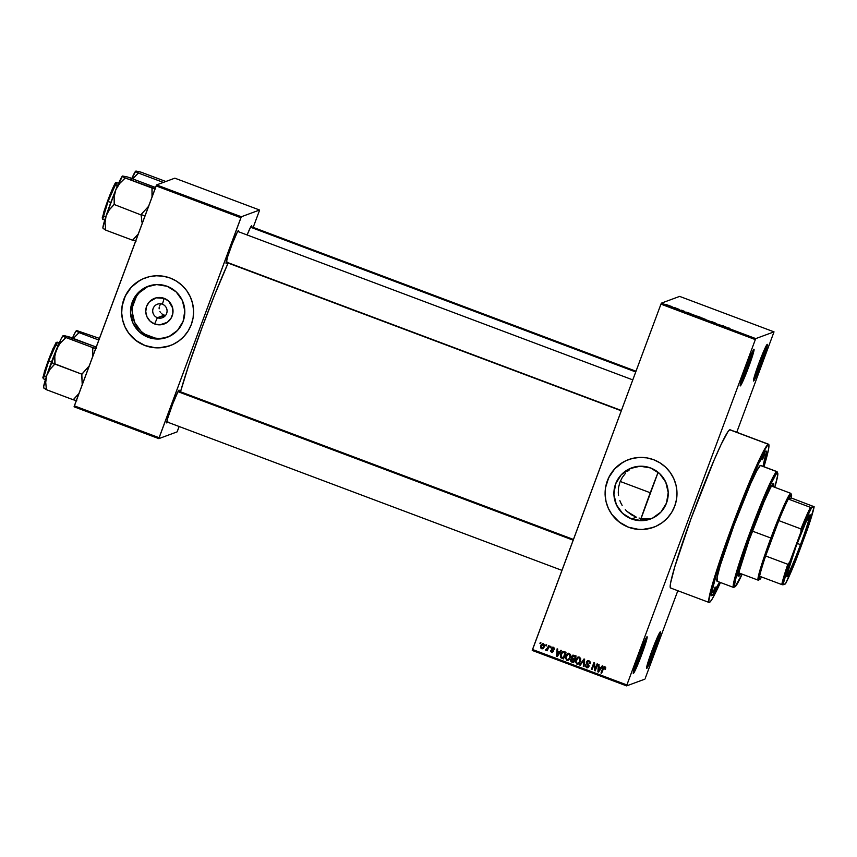 <?xml version="1.0" encoding="UTF-8"?>
<svg xmlns="http://www.w3.org/2000/svg" width="857" height="857" viewBox="0 0 857 857"><rect width="100%" height="100%" fill="white"/><g stroke="black" fill="none" stroke-linecap="round" stroke-linejoin="round"><path stroke-width="1.29" d="M633.623 670.945A18.554 1.168 110.6 0 0 640.34 655.112A18.554 1.168 110.6 0 0 645.707 638.776A18.554 1.168 -69.4 0 1 640.34 655.112A18.554 1.168 -69.4 0 1 633.623 670.945M633.398 673.398L641.732 654.512L646.114 641.711L647.035 636.74A19.582 1.232 -69.4 0 1 641.732 654.512A19.582 1.232 -69.4 0 1 633.398 673.398A19.582 1.232 -69.4 0 1 633.269 673.334A19.582 1.232 -69.4 0 1 639.065 654.641A19.582 1.232 -69.4 0 1 647.014 636.751L638.69 655.626L633.398 673.398M740.534 383.465A18.554 1.168 110.6 0 0 747.25 367.642A18.554 1.168 110.6 0 0 752.617 351.306A18.554 1.168 -69.4 0 1 747.25 367.642A18.554 1.168 -69.4 0 1 740.534 383.465M740.309 385.918L748.643 367.032L753.024 354.241L753.946 349.26A19.582 1.232 -69.4 0 1 748.643 367.032A19.582 1.232 -69.4 0 1 740.309 385.918A19.582 1.232 -69.4 0 1 740.18 385.864A19.582 1.232 -69.4 0 1 745.976 367.16A19.582 1.232 -69.4 0 1 753.924 349.27L745.601 368.156L741.23 380.947L740.309 385.918M753.817 378.558A18.554 1.168 110.6 0 0 760.534 362.725A18.554 1.168 110.6 0 0 765.901 346.389A18.554 1.168 -69.4 0 1 760.534 362.725A18.554 1.168 -69.4 0 1 753.817 378.558M753.592 381.011L761.937 362.125L767.229 344.353A19.582 1.232 -69.4 0 1 761.937 362.125A19.582 1.232 -69.4 0 1 753.592 381.011A19.582 1.232 -69.4 0 1 753.464 380.947A19.582 1.232 -69.4 0 1 759.259 362.254A19.582 1.232 -69.4 0 1 767.219 344.364L758.895 363.25L754.514 376.041L753.592 381.011M646.906 666.028A18.554 1.168 110.6 0 0 653.623 650.206A18.554 1.168 110.6 0 0 658.99 633.869A18.554 1.168 -69.4 0 1 653.623 650.206A18.554 1.168 -69.4 0 1 646.906 666.028M646.681 668.492L655.027 649.595L659.397 636.805L660.318 631.834A19.582 1.232 -69.4 0 1 655.027 649.595A19.582 1.232 -69.4 0 1 646.681 668.492A19.582 1.232 -69.4 0 1 646.553 668.428A19.582 1.232 -69.4 0 1 652.348 649.724A19.582 1.232 -69.4 0 1 660.308 631.834L651.984 650.72L647.603 663.522L646.681 668.492M631.48 514.8L636.355 517.189L631.577 518.956A27.253 27.156 69.7 0 1 631.62 467.89A27.253 27.156 69.7 0 1 650.549 467.943L659.569 473.546L665.771 482.18L668.214 492.529L666.521 503.016L660.961 512.047L652.359 518.249L642.043 520.681L631.577 518.956L622.557 513.354L616.354 504.719L613.912 494.371L615.605 483.884L621.175 474.853L629.766 468.65L640.083 466.219L650.549 467.943A27.253 27.156 69.7 0 1 650.506 519.01A27.253 27.156 69.7 0 1 631.577 518.956L636.355 517.189L627.206 511.575L631.48 514.8M625.31 509.658L627.206 511.575L625.31 509.658M622.15 505.405L620.886 503.07L622.15 505.405M619.857 500.617L620.886 503.07L619.857 500.617M618.55 495.507L618.272 492.839L618.55 495.507M618.54 487.515L618.272 492.839L618.54 487.515L619.9 482.287L618.54 487.515M622.289 477.435L619.9 482.287L622.289 477.435L625.578 473.182L622.289 477.435M627.528 471.318L629.649 469.647L627.528 471.318M631.898 468.201L634.276 466.979M628.556 459.609L628.545 459.62A36.08 35.951 -110.3 0 0 628.513 527.216A36.08 35.951 69.7 0 1 628.524 459.62A36.08 35.951 69.7 0 1 653.591 459.695L659.922 462.812L665.535 467.119L670.195 472.421L673.741 478.538L676.034 485.233L676.976 492.239L676.537 499.299L674.738 506.123L671.642 512.475L667.367 518.089L662.075 522.749L655.991 526.294L649.317 528.576L642.332 529.497L635.294 529.048L628.481 527.226L622.139 524.109L616.537 519.813L611.866 514.5L608.32 508.383L606.028 501.688L605.085 494.682L605.524 487.622L607.324 480.798L610.43 474.457L614.705 468.843L619.986 464.173L626.081 460.627L632.745 458.356L639.74 457.424L646.778 457.874L653.591 459.695A36.08 35.951 69.7 0 1 653.537 527.301A36.08 35.951 69.7 0 1 628.481 527.226A36.08 35.951 -110.3 0 0 653.57 527.291L653.559 527.291M167.458 422.126A17.526 1.103 -69.4 0 1 166.804 422.951L167.79 421.515M179.006 390.149A17.526 1.103 -69.4 0 1 179.059 391.242L179.006 390.149L178.02 391.595L172.76 403.851L167.629 418.505L166.804 422.951A17.526 1.103 -69.4 0 1 166.697 422.897A17.526 1.103 -69.4 0 1 171.882 406.164A17.526 1.103 -69.4 0 1 178.995 390.16L178.984 390.16A17.526 1.103 -69.4 0 1 179.006 390.149M226.794 262.563A17.526 1.103 -69.4 0 1 226.152 263.399L227.137 261.953M238.342 230.597A17.526 1.103 -69.4 0 1 238.396 231.69L238.342 230.597L237.357 232.033L232.108 244.288L227.726 256.522L226.152 263.399A17.526 1.103 -69.4 0 1 226.034 263.345A17.526 1.103 -69.4 0 1 231.219 246.612A17.526 1.103 -69.4 0 1 238.332 230.597L238.342 230.597A17.526 1.103 -69.4 0 1 238.342 230.597M251.583 225.702A17.526 1.103 -69.4 0 1 251.637 226.794L251.583 225.702L250.598 227.148L247.105 234.957A17.526 1.103 -69.4 0 1 251.572 225.712L251.562 225.712A17.526 1.103 -69.4 0 1 251.583 225.702M711.921 595.701L711.267 594.747L711.674 591.041L715.563 576.075L732.831 525.566L753.614 473.76L761.391 457.359L765.74 450.996A77.301 4.842 -69.4 0 1 763.308 466.487L765.987 455.656L766.394 451.96L765.74 450.996A77.301 4.842 -69.4 0 0 765.687 451.018A77.301 4.842 -69.4 0 0 734.299 521.645A77.301 4.842 -69.4 0 0 711.406 595.465A77.301 4.842 -69.4 0 0 711.921 595.701A77.301 4.842 -69.4 0 0 719.805 582.267L714.824 591.941L711.921 595.701M730.228 429.914L729.736 429.775A84.522 5.303 110.6 0 0 694.545 509.154A84.522 5.303 110.6 0 0 670.581 587.998L709.103 602.471A84.522 5.303 -69.4 0 1 733.067 523.627A84.522 5.303 -69.4 0 1 768.247 444.247L729.736 429.775L727.882 431.767L721.123 444.451L713.902 460.573L690.892 519.042L674.866 566.531L670.624 582.889L670.185 586.938L670.892 587.977M768.568 444.237A84.522 5.303 -69.4 0 1 763.973 466.733L768.525 449.336L768.965 445.297L768.247 444.247A84.522 5.303 -69.4 0 1 768.568 444.237L730.046 429.753A84.522 5.303 110.6 0 0 729.736 429.775L768.247 444.247L761.68 454.735L749.714 481.42L735.188 518.014L721.508 555.861L711.931 586.038L708.696 601.41L708.91 602.31L710.196 601.839L712.585 598.347L720.458 582.514A84.522 5.303 -69.4 0 1 709.414 602.45A84.522 5.303 -69.4 0 1 709.103 602.471M228.112 263.056A88.646 5.56 110.6 0 0 180.506 391.788L188.583 365.682L202.316 326.871L214.646 294.926L228.112 263.056M165.572 315.569L163.537 314.873L165.005 315.419L157.377 317.722L154.614 323.967A13.691 13.637 69.7 0 1 146.59 306.356A13.691 13.637 69.7 0 1 164.148 298.343L162.401 304.214A7.22 7.188 -110.3 0 0 153.146 308.434A7.22 7.188 -110.3 0 0 157.377 317.722A7.22 7.188 69.7 0 1 157.388 304.203A7.22 7.188 69.7 0 1 167.083 310.995A7.22 7.188 69.7 0 1 157.377 317.722L164.319 315.162L165.572 315.569L163.387 314.798M161.716 313.758L162.937 314.573L161.716 313.758M159.884 311.541L160.688 312.73L159.884 311.541M159.123 308.841L159.177 307.438L159.123 308.841M159.531 306.078L160.152 304.803L159.531 306.078M161.041 303.678L160.152 304.803L161.041 303.678M149.075 285.927A27.253 27.156 -110.3 0 0 149.9 336.662L148.165 337.304A27.253 27.156 69.7 0 1 148.207 286.238A27.253 27.156 69.7 0 1 167.136 286.292L176.156 291.894L182.37 300.528L184.801 310.877L183.119 321.364L177.549 330.395L168.947 336.597L158.631 339.018L148.165 337.304L139.145 331.702L132.942 323.068L130.5 312.719L132.192 302.232L137.763 293.201L146.354 286.999L156.67 284.567L167.136 286.292A27.253 27.156 69.7 0 1 167.104 337.358A27.253 27.156 69.7 0 1 148.165 337.304L149.9 336.662A27.253 27.156 -110.3 0 0 167.961 337.026M145.133 277.968L145.144 277.957A36.08 35.951 -110.3 0 0 145.101 345.564L145.069 345.575A36.08 35.951 69.7 0 1 145.112 277.968A36.08 35.951 69.7 0 1 170.179 278.043L176.51 281.16L182.123 285.456L186.783 290.769L190.329 296.886L192.621 303.582L193.564 310.588L193.125 317.647L191.325 324.471L188.229 330.813L183.955 336.426L178.674 341.097L172.578 344.643L165.904 346.914L158.92 347.846L151.882 347.396L145.069 345.575L138.727 342.457L133.124 338.151L128.454 332.848L124.908 326.731L122.626 320.036L121.673 313.03L122.112 305.97L123.922 299.147L127.018 292.794L131.292 287.191L136.574 282.521L142.669 278.975L149.332 276.693L156.328 275.772L163.366 276.222L170.179 278.043A36.08 35.951 69.7 0 1 170.125 345.65A36.08 35.951 69.7 0 1 145.069 345.575L145.101 345.564A36.08 35.951 -110.3 0 0 170.157 345.639L170.147 345.639M660.951 304.139L532.518 649.499L626.885 684.957L755.328 339.597L660.951 304.139L661.39 303.142L755.767 338.601L774.021 331.863L679.644 296.393L661.39 303.142L679.644 296.393L774.021 331.863L736.741 432.271L774.021 331.863L755.767 338.601L755.328 339.597L755.767 338.601L661.39 303.142L660.951 304.139L532.24 650.431L626.606 685.889L644.86 679.151L626.606 685.889L626.885 684.957L755.328 339.597L660.951 304.139M545.716 645.664L546.08 644.689L546.691 644.925L546.327 645.889L545.716 645.664L546.327 645.889L546.691 644.925L546.08 644.689L545.716 645.664M547.58 648.16L548.523 645.61L549.144 645.846L547.312 650.752L546.991 649.745L546.252 650.356L545.448 649.852L547.58 648.16L545.448 649.852L546.991 649.745L547.312 650.752L549.144 645.846L548.523 645.61L547.58 648.16M549.915 647.239L550.28 646.274L550.89 646.499L550.537 647.463L549.915 647.239L550.537 647.463L550.89 646.499L550.28 646.274L549.915 647.239M552.058 651.599L553.033 650.817L551.426 648.063L552.733 647.217L554.158 647.946L554.275 649.477L553.065 648.021L551.951 648.47L553.504 650.934L552.379 652.52L550.537 651.384L550.601 650.495L551.737 651.716L552.786 651.299L551.244 648.503L552.754 651.416L551.737 651.716L550.601 650.495L551.501 652.434L552.54 652.477M559.653 652.091L560.928 650.27L561.571 650.517L557.2 656.569L556.547 656.323L557.104 648.835L557.746 649.081L557.532 651.299L559.653 652.091L557.532 651.299L557.746 649.081L557.104 648.835L556.547 656.323L557.2 656.569L561.571 650.517L560.928 650.27L559.653 652.091M569.305 653.323L570.676 655.048L570.419 657.587L568.834 659.911L566.723 660.254L565.277 657.63L567.173 653.698L569.305 653.323L567.173 653.698L565.663 655.894L566.723 660.254L568.191 660.254L570.419 657.587L570.676 655.048L569.305 653.323M579.375 657.105L580.671 658.551L580.489 661.368L578.904 663.704L576.793 664.036L575.347 661.411L577.232 657.48L579.375 657.105L577.232 657.48L575.722 659.676L576.793 664.036L578.261 664.036L580.489 661.368L580.735 658.829L579.375 657.105M604.924 666.703L602.696 668.439L600.993 673.024L601.603 673.259L603.757 667.753L605.128 667.485L604.828 669.167L605.471 669.306L605.706 667.549L604.924 666.703L605.706 667.549L605.471 669.306L604.828 669.167L604.892 667.689L603.917 667.582L601.603 673.259L600.993 673.024L603.017 667.71L604.324 666.564M600.971 667.624L602.246 665.803L602.889 666.039L598.518 672.092L597.875 671.856L598.432 664.368L599.064 664.604L598.85 666.821L600.971 667.624L598.85 666.821L599.064 664.604L598.432 664.368L597.875 671.856L598.518 672.092L602.889 666.039L602.246 665.803L600.971 667.624M595.101 669.274L597.115 663.875L597.725 664.1L595.219 670.86L594.565 670.613L593.987 664.229L591.973 669.638L591.362 669.413L593.88 662.654L594.533 662.9L595.101 669.274L594.533 662.9L593.88 662.654L591.362 669.413L591.973 669.638L593.987 664.229L594.565 670.613L595.219 670.86L597.725 664.1L597.115 663.875L595.101 669.274M586.349 661.958L588.191 660.554L590.248 661.958L590.173 663.757L588.791 661.55L587.013 662.065L589.102 665.793L587.645 667.785L585.374 666.585L585.427 664.978L586.906 666.928L588.448 665.868L586.381 663.489L586.349 661.958L586.681 663.918L588.416 665.482L586.799 666.896L585.427 664.978L586.52 667.689L587.795 667.732L588.952 666.5L586.97 662.182L588.641 661.486L590.173 663.757L588.984 660.715L587.57 660.661L586.349 661.958M579.6 664.989L584.035 658.958L584.635 659.183L583.949 666.617L583.306 666.382L584.078 659.879L580.243 665.236L579.6 664.989L580.243 665.236L584.078 659.879L583.306 666.382L583.949 666.617L584.635 659.183L584.035 658.958L579.6 664.989M571.94 658.465L570.633 659.686L570.944 660.983L573.665 662.525L572.005 661.893L570.955 659.569L572.144 658.401L571.598 656.548L572.99 655.102L576.108 655.98L573.59 662.729L570.623 661.101L570.719 659.483L571.823 658.519L571.598 656.548L571.662 658.572M560.649 654.062L562.717 651.438L566.038 652.198L563.52 658.947L560.564 657.437L560.649 654.062L560.885 657.812L563.52 658.947L566.038 652.198L562.728 651.438L560.649 654.062M540.853 645.589L542.77 643.543L544.57 645.032L543.906 647.646L542.535 648.781L540.928 648.181L540.617 646.457L540.853 645.589L541.635 648.728L542.727 648.728L544.291 646.821L543.531 643.639L542.438 643.628L540.853 645.589M539.942 643.489L540.296 642.525L540.906 642.75L540.553 643.714L539.942 643.489L540.553 643.714L540.906 642.75L540.296 642.525L539.942 643.489M645.3 678.155L677.823 590.719L645.3 678.155M670.442 306.067L671.127 306.27L670.442 306.067M672.756 307.031L671.267 306.613L672.756 307.031M674.641 307.642L675.337 307.845L674.641 307.642M676.173 308.252L679.151 309.366L676.162 308.274M684.668 311.477L681.551 310.18L684.668 311.477M693.72 314.755L691.053 313.983L693.72 314.755M703.79 318.536L701.112 317.776L703.79 318.536M729.339 328.135L727.389 327.824L729.339 328.135M725.997 327.01L722.869 325.703L725.997 327.01M721.112 325.381L717.759 324.203L721.112 325.381M715.241 322.982L711.321 321.504L715.252 322.971M705.997 319.79L710.335 321.418L705.997 319.79M696.612 315.965L700.544 317.315L697.319 316.329M686.082 312.098L690.474 313.533L686.05 312.119M669.435 305.778L666.018 304.503L669.456 305.767M177.506 430.9L179.134 426.507L177.067 431.896L158.813 438.634L177.067 431.896L177.506 430.9M253.19 227.384L259.307 210.951L253.19 227.384M174.839 178.17L156.585 184.919L241.331 216.757L259.585 210.019L174.839 178.17L259.585 210.019L259.307 210.951L259.585 210.019L241.331 216.757L240.892 217.753L156.145 185.915L74.355 405.864L159.091 437.702L241.331 216.757L156.585 184.919L174.839 178.17M74.077 406.796L158.813 438.634L240.892 217.753L156.145 185.915L156.585 184.919L74.077 406.796L74.355 405.864L159.091 437.702L158.813 438.634L74.077 406.796M139.562 280.582L131.325 287.17L125.347 295.879L122.144 305.96L121.705 313.019L122.658 320.025L124.94 326.721L128.486 332.837L135.856 340.433L145.101 345.564L155.417 347.781M158.952 347.835L169.332 345.928M145.112 334.305L155.042 338.044M160.366 338.386L165.637 337.679M148.09 286.356L139.487 292.558M136.263 296.801L132.556 306.752M132.224 312.077L134.667 322.425L140.88 331.059M154.614 323.967L150.082 321.15L146.975 316.822L145.744 311.616L146.59 306.356L149.386 301.814L156.242 297.84L164.148 298.343L168.679 301.161L172.664 308.038L172.857 313.373L170.993 318.365L167.372 322.275L159.873 324.835L154.614 323.967L157.377 317.722A7.22 7.188 -110.3 0 0 166.622 313.501A7.22 7.188 -110.3 0 0 162.401 304.214L164.148 298.343A13.691 13.637 69.7 0 1 172.171 315.965A13.691 13.637 69.7 0 1 154.614 323.967M532.24 650.431L532.518 649.499L626.885 684.957L626.606 685.889L532.24 650.431M645.45 519.299L640.854 518.978L649.981 518.828L645.45 519.299M639.043 518.046L641.818 518.624L639.043 518.046M622.975 462.244L614.737 468.833L608.749 477.531L605.556 487.612L605.117 494.671L606.06 501.677L608.352 508.372L611.898 514.489L619.268 522.084L628.513 527.216L638.829 529.433M642.364 529.487L652.745 527.58M649.981 518.828L652.316 518.271M729.243 328.145L729.875 328.467M725.718 326.956L723.961 326.453L725.718 326.956M711.331 321.493L712.124 321.889M701.69 318.118L705.257 319.243L701.701 318.129M699.601 317.208L697.148 316.362L699.601 317.208M697.223 316.212L699.869 317.111L697.202 316.287M695.198 315.515L691.813 314.348M687.421 312.751L686.618 312.473M684.4 311.423L682.643 310.92L684.4 311.423M668.824 305.553L667.871 305.081M695.156 315.644L691.706 314.198M666.628 304.76L667.592 305.199M603.757 667.753L604.603 667.485M604.271 666.585L603.017 668.321L604.164 666.639M598.647 671.909L597.875 671.856L598.732 664.475L598.647 671.909M601.293 667.507L602.439 665.868L601.293 667.507M599.482 669.96L600.789 668.214L599.482 669.96M599.086 667.571L600.789 668.214L598.411 671.256L598.764 667.689L600.789 668.214L599.086 667.571M595.294 670.645L594.565 670.613L594.308 664.111L595.294 670.645M592.058 669.424L591.362 669.413L594.115 662.75L592.058 669.424M595.422 669.156L597.361 663.961L595.422 669.156M588.963 661.368L590.227 663.586L589.53 663.618L588.963 661.368L587.291 662.065M586.97 662.182L588.641 661.486M587.956 667.667L586.52 667.689L585.749 664.861L585.877 666.842L587.966 667.667M588.352 666.243L588.738 665.364L586.681 663.918L587.377 660.843L586.542 662.879L588.727 665.943M588.673 666.125L587.923 666.853M587.966 661.336L588.845 661.325M583.971 666.392L583.306 666.382L584.399 659.761L583.971 666.392M580.382 665.043L584.228 659.033L580.382 665.043M578.421 663.971L576.793 664.036L575.722 659.676L578.089 657.04M578.25 656.976L577.232 657.48M578.304 656.955L576.472 658.637L575.668 661.475L576.568 663.618L578.668 663.886M575.85 660.147L575.722 660.758M578.239 657.812L579.621 657.876L580.457 659.194L579.793 661.904L578.368 663.179M578.186 663.254L580.2 661.015L578.186 663.254L577.082 663.243L576.022 661.55L577.993 657.897L579.407 657.78L577.993 657.897M578.154 657.844L576.729 659.065L576.043 661.818L577.2 663.286L578.893 662.804L580.2 661.015L579.086 657.897L579.878 661.133L580.135 659.312L579.493 658.122L578.143 657.855M571.823 658.519L570.633 659.686L571.683 662.011L573.59 662.729L576.108 655.98L572.83 655.155L571.598 656.548L572.99 655.102M572.926 655.144L571.78 656.933L572.144 658.401M572.904 656.044L575.518 656.419L574.64 658.787L575.518 656.419L574.319 658.904L573.108 658.455L572.219 656.773L574.222 655.926L572.54 656.655M572.048 659.087L571.287 659.804L572.208 659.087L574.34 659.579L573.269 661.711L571.287 659.804L572.369 658.969M573.194 659.14L574.34 659.579L573.59 661.593L574.34 659.579L573.033 659.087M571.287 659.804L571.512 660.972L573.59 661.593L574.019 659.697L572.208 659.087M572.53 658.969L571.608 659.686M573.547 655.776L572.369 656.451L572.23 657.833L574.319 658.904L575.518 656.419L573.237 655.894M568.352 660.19L566.723 660.254L565.663 655.894L568.02 653.259M568.191 653.195L567.173 653.698M568.234 653.173L566.402 654.855L565.599 657.683L566.509 659.826L568.598 660.104M565.781 656.366L565.652 656.976M568.405 653.945L570.055 654.555L570.205 657.008M568.116 659.472L567.013 659.462L565.952 657.769L567.923 654.116L569.016 654.116L570.13 657.223L568.298 659.397M570.13 657.223L569.337 653.998L567.923 654.116M568.084 654.062L566.67 655.273L565.974 657.351L566.381 659.001L567.495 659.569L569.144 658.658L570.055 656.451L569.594 654.491L568.084 654.062M563.606 658.733L560.885 657.812L560.971 653.945L562.888 651.384L561.206 653.366L560.585 656.376L561.303 657.78L563.606 658.733M563.317 652.059L565.449 652.638L563.21 657.93L561.292 657.062L561.26 654.298L563.124 652.113M562.117 652.745L560.971 656.419L563.21 657.93L565.127 652.755L564.024 652.338L565.449 652.638L562.438 652.627M557.329 656.376L556.547 656.323L557.414 648.953L557.329 656.376M559.975 651.973L561.121 650.345L559.975 651.973M558.164 654.437L559.471 652.691L558.164 654.437M557.768 652.048L559.471 652.691L557.093 655.723L557.446 652.166L559.471 652.691L557.768 652.048M553.954 649.21L553.365 647.335L551.297 648.363L552.444 647.249L551.49 649.07L553.108 651.052L551.737 651.716M551.501 652.434L553.408 651.545L551.951 648.974L553.386 647.903L552.272 648.353M551.951 648.47L553.065 648.021M551.822 652.316L550.922 650.377L551.822 652.316M553.054 647.099L552.422 647.26M551.533 648.535L551.49 649.07M550.858 651.266L551.105 651.802M552.444 648.063L553.568 647.988L553.986 649.017M550.612 647.26L550.526 646.36L550.612 647.26M547.312 649.627L547.387 650.549L546.702 650.527L547.312 649.627L545.941 650.334L546.991 649.745M545.941 650.334L545.448 649.852L546.048 649.338L546.573 650.238M547.098 649.124L546.295 649.477M547.409 649.006L548.769 645.707L546.798 649.392M546.412 645.675L546.316 644.785L546.412 645.675M542.888 648.663L541.635 648.728L541.174 645.471L542.599 643.575M542.931 643.457L541.56 644.625L540.885 646.853L541.56 648.385L543.284 648.503M542.235 647.913L543.991 646.478L541.913 648.031L541.485 645.771L542.963 644.218L543.841 644.378M544.045 644.614L544.099 646.167M543.991 646.478L543.574 644.218L542.631 644.335L543.991 646.478L543.574 647.314M543.37 647.56L542.695 647.946L543.906 645.664L543.252 644.335M540.628 643.511L540.542 642.611L540.628 643.511M598.411 671.256L600.468 668.331L598.764 667.689L598.411 671.256M557.093 655.723L559.15 652.809L557.446 652.166L557.093 655.723M542.963 644.218L541.303 646.382L541.913 648.031M762.516 459.684L764.315 454.853L762.505 459.684M713.356 591.844L715.156 587.024L713.345 591.844M738.948 576.172A49.47 3.107 -69.4 0 1 738.766 576.183A49.47 3.107 -69.4 0 1 752.789 530.033A49.47 3.107 -69.4 0 1 773.389 483.562L773.496 486.83A49.47 3.107 -69.4 0 0 773.571 483.552A49.47 3.107 -69.4 0 0 773.389 483.562L770.604 487.622L764.123 501.591L749.039 540.296L739.163 571.373L738.648 576.086L740.855 573.665A49.47 3.107 -69.4 0 1 738.948 576.172M777.738 473.139L777.138 471.811A61.843 3.878 110.6 0 0 776.731 471.618L777.331 472.946A60.815 3.814 -69.4 0 1 777.738 473.139A60.815 3.814 -69.4 0 1 774.792 487.312L777.792 474.896L777.331 472.946L776.003 474.382L771.139 483.509L761.98 504.569L743.705 553.258L735.938 578.154L734.535 584.838L734.995 586.777L733.678 587.388A61.843 3.878 110.6 0 0 733.721 587.366A61.843 3.878 110.6 0 0 733.763 587.345A61.843 3.878 -69.4 0 1 733.678 587.388A61.843 3.878 -69.4 0 1 733.453 587.399A61.843 3.878 -69.4 0 1 750.989 529.712A61.843 3.878 -69.4 0 1 776.731 471.618A61.843 3.878 -69.4 0 1 776.956 471.607L760.587 465.458A61.843 3.878 110.6 0 0 760.363 465.469L776.731 471.618L760.727 465.576M742.162 574.147A60.815 3.814 -69.4 0 1 735.038 586.766A60.815 3.814 -69.4 0 1 734.995 586.777L742.162 574.147M763.608 453.492L764.658 453.889A74.216 4.649 -69.4 0 1 764.937 453.878A74.216 4.649 -69.4 0 1 762.998 466.369L765.226 456.267L765.108 454.017L763.608 453.492M719.484 582.149A74.216 4.649 -69.4 0 1 713.003 592.808A74.216 4.649 -69.4 0 1 712.724 592.819A74.216 4.649 -69.4 0 1 733.774 523.595A74.216 4.649 -69.4 0 1 764.658 453.889L758.895 463.101L748.386 486.53L725.815 545.555L716.495 573.976L712.767 588.341L712.371 591.887L713.003 592.808L713.688 592.262L719.484 582.149M791.514 494.789A45.357 2.839 -69.4 0 1 791.247 497.971L814.15 506.733L811.622 507.665L808.333 514.414L789.672 562.192L787.797 564.292A45.357 2.839 110.6 0 0 781.755 584.549L759.602 576.236L781.755 584.549A45.357 2.839 -69.4 0 1 787.797 564.292L765.644 555.968L778.799 520.606L800.952 528.93L800.995 531.747L789.672 562.192L787.797 564.292L765.644 555.968A45.357 2.839 110.6 0 0 759.602 576.236L759.634 579.546L761.573 576.954A45.357 2.839 -69.4 0 1 759.666 579.536A45.357 2.839 -69.4 0 1 759.602 576.236A45.357 2.839 -69.4 0 1 765.644 555.968A45.357 2.839 -69.4 0 1 771.9 538.4L778.799 520.606L771.9 538.4L752.382 531.126L771.9 538.4A45.357 2.839 -69.4 0 1 778.799 520.606A45.357 2.839 -69.4 0 1 788.311 499.053A45.357 2.839 -69.4 0 1 791.514 494.789L790.915 493.471A46.385 2.903 110.6 0 0 770.861 538.067A46.385 2.903 -69.4 0 0 758.145 580.157L738.884 572.926A46.385 2.903 -69.4 0 1 738.841 572.894M759.666 579.536L758.349 580.135A46.385 2.903 110.6 0 1 770.861 538.067A46.385 2.903 -69.4 0 1 790.775 493.321L771.471 486.069A46.385 2.903 -69.4 0 1 771.514 486.08M640.308 520.595L658.133 472.293A74.216 4.649 110.6 0 0 640.854 518.978M717.309 581.228L717.105 577.5L720.212 565.534L734.031 525.127L750.657 483.68L756.881 470.557L760.363 465.469A61.843 3.878 110.6 0 0 734.61 523.552A61.843 3.878 110.6 0 0 717.073 581.239L733.453 587.399M776.731 471.618A61.843 3.878 110.6 0 0 750.4 531.276A61.843 3.878 110.6 0 0 733.678 587.388L734.995 586.777A60.815 3.814 -69.4 0 1 751.439 531.608A60.815 3.814 -69.4 0 1 777.331 472.946L776.731 471.618M738.445 575.443L739.902 573.301A49.47 3.107 110.6 0 1 738.52 575.358M772.843 484.012A49.47 3.107 110.6 0 1 772.532 486.465L772.843 483.809M43.718 387.942L43.611 387.696A27.885 1.746 110.6 0 1 46.771 375.43L45.721 382.286L46.396 389.689L73.391 399.812A32.009 2.003 -69.4 0 1 73.456 399.512L78.951 393.481L73.359 399.823L46.396 389.689L45.721 382.286L46.771 375.43L49.952 369.41L54.987 363.732L54.794 356.426L56.476 349.324A27.885 1.746 110.6 0 0 51.334 362.479L54.859 364.043L54.794 356.426L56.476 349.324L60.29 343.079L65.807 337.497L92.77 347.621L92.674 356.587L92.642 347.942A32.009 2.003 -69.4 0 1 92.802 347.61L65.807 337.497L63.204 335.58L68.314 336.565L95.266 346.699L64.907 335.751L62.84 335.912L60.826 339.479L46.771 375.43L49.952 369.41L54.848 364.054L81.811 374.188L51.334 362.479A27.885 1.746 110.6 0 0 46.771 375.43L43.568 387.096L43.761 388.007L46.428 389.678L43.793 387.782M56.412 342.907L53.048 348.574L48.174 360.776L48.71 361.011L57.119 342.125L56.648 345.242M59.219 342.918L57.119 342.125A19.582 1.232 110.6 0 0 48.71 361.011L51.495 362.061L48.71 361.011A19.582 1.232 110.6 0 0 43.332 378.783L48.71 361.011L48.174 360.786L44.264 372.109L43.321 377.723M89.492 365.596L81.811 374.188L82.24 385.061L81.715 374.498A32.009 2.003 -69.4 0 1 81.94 373.866A32.009 2.003 110.6 0 0 81.715 374.498L89.492 365.596M73.391 399.812L76.766 400.637L73.391 399.812A32.009 2.003 110.6 0 1 73.456 399.512L73.391 399.812M95.245 346.71L96.498 347.406L95.245 346.71M96.177 348.435L92.802 347.61A32.009 2.003 110.6 0 0 92.642 347.942L96.177 348.435M63.439 336.265L63.204 335.58A27.885 1.746 110.6 0 0 63.182 335.59A27.885 1.746 110.6 0 0 56.476 349.324L60.29 343.079L65.678 337.808L63.172 335.805M49.492 357.305L53.273 348.071M54.323 345.778L56.412 342.725M43.043 377.991L46.921 364.236M573.172 540.167L177.988 391.67L573.172 540.167M226.162 261.974L621.4 410.503L226.162 261.974M250.565 227.212L635.733 371.959L250.565 227.212M786.747 575.904A32.47 2.035 110.6 0 0 800.481 544.634L801.102 544.838A33.091 2.078 -69.4 0 1 786.801 576.654A33.091 2.078 -69.4 0 1 795.971 546.734L805.805 522.449L810.251 514.875L809.072 521.249L804.337 535.893L791.268 569.123L787.326 576.515L786.908 574.758L795.971 546.734A33.091 2.078 -69.4 0 1 810.026 514.832A33.091 2.078 -69.4 0 1 801.102 544.838L800.481 544.634A32.47 2.035 -69.4 0 1 786.747 575.904M797.214 543.413L800.481 544.634L797.214 543.413M620.222 481.463L650.281 492.764L620.222 481.463M788.311 499.053L791.247 497.971L791.215 494.66L788.311 499.053L791.247 497.971L814.15 506.733L810.454 507.376L788.311 499.053A45.357 2.839 110.6 0 0 778.799 520.606L800.952 528.93A45.357 2.839 -69.4 0 1 810.454 507.376L788.311 499.053M796.078 559.825L807.401 529.38L814.15 506.733A44.318 2.775 -69.4 0 1 807.401 529.38L796.078 559.825A44.318 2.775 -69.4 0 1 785.451 583.906L796.078 559.825M781.755 584.549L785.451 583.906L782.923 584.838A44.318 2.775 -69.4 0 1 789.672 562.192L782.923 584.838L781.755 584.549M809.501 515.357A32.47 2.035 -69.4 0 1 800.481 544.634A32.47 2.035 110.6 0 0 809.501 515.357M810.454 507.376A45.357 2.839 110.6 0 0 800.952 528.93L800.995 531.747A44.318 2.775 -69.4 0 1 811.622 507.665L810.454 507.376M141.823 222.027L141.619 218.503L141.823 222.027M141.051 214.936L141.619 218.503L141.051 214.936A32.009 2.003 -69.4 0 1 141.169 214.625A32.009 2.003 110.6 0 0 141.051 214.936L114.195 204.491L114.142 196.864L115.813 189.772L119.626 183.516L125.176 177.924L122.54 176.028L127.65 177.013L154.614 187.147L127.65 177.013L122.54 176.028L115.813 189.772L106.107 215.868L109.289 209.847L114.195 204.491L141.051 214.936M145.015 215.846L141.169 214.625L145.015 215.846M115.749 183.344L112.396 189.011L107.511 201.224L108.046 201.459L116.456 182.562A19.582 1.232 110.6 0 0 108.046 201.459L110.832 202.498L108.046 201.459A19.582 1.232 110.6 0 0 102.679 219.231L108.046 201.459L107.511 201.224L103.601 212.547L102.658 218.171M155.513 188.883L125.143 177.935L152.107 188.069L152.021 197.024L151.978 188.39A32.009 2.003 -69.4 0 1 152.139 188.058A32.009 2.003 110.6 0 0 151.978 188.39L155.513 188.883M148.829 206.044L141.287 214.314A32.009 2.003 110.6 0 0 141.169 214.625A32.009 2.003 -69.4 0 1 141.287 214.314L148.829 206.044M103.054 228.38L102.947 228.133A27.885 1.746 110.6 0 1 106.107 215.868L109.289 209.847L114.324 204.18L114.142 196.864L115.813 189.772A27.885 1.746 110.6 0 0 106.107 215.868L105.057 222.734L105.732 230.137L132.728 240.249A32.009 2.003 -69.4 0 1 132.803 239.96L138.298 233.918L132.696 240.26L105.732 230.137L105.057 222.734L106.107 215.868L102.904 227.544L103.097 228.444L105.765 230.126L103.129 228.219M132.728 240.249L136.102 241.085L132.803 239.96A32.009 2.003 110.6 0 0 132.728 240.249M122.776 176.703L122.53 176.028A27.885 1.746 110.6 0 0 115.813 189.772L119.626 183.516L125.015 178.256L122.508 176.242M102.39 218.428L106.257 204.673M108.828 197.753L112.61 188.508M113.66 186.215L115.749 183.162M118.566 183.355L116.456 182.562L115.984 185.69M72.459 338.022L70.36 337.23A19.582 1.232 110.6 0 0 70.199 337.283L70.435 337.369M76.68 331.37L79.08 332.591L73.316 338.451L79.048 332.602L98.834 340.036L79.048 332.602L76.412 330.909L77.044 330.673L99.444 338.397L77.044 330.673L75.555 331.788L72.074 338.901M76.412 330.909L76.444 330.695A27.885 1.746 110.6 0 0 76.423 330.695A27.885 1.746 110.6 0 0 72.416 338.119M165.851 181.502L140.891 172.118L165.851 181.502M136.017 171.818L138.416 173.028L132.653 178.888L138.384 173.039L163.344 182.423L138.384 173.039L135.749 171.357L136.381 171.121L140.891 172.118L135.781 171.132L131.41 179.338M131.807 178.46L129.696 177.667A19.582 1.232 110.6 0 0 129.536 177.72L129.771 177.806M135.749 171.357L135.77 171.143A27.885 1.746 110.6 0 0 131.764 178.556M737.802 575.818L738.766 576.183M733.721 587.366L735.038 586.766M763.662 453.407L764.937 453.878M711.46 592.348L712.724 592.819M57.119 342.125L55.887 342.821L48.174 360.786L42.871 377.455L43.332 378.783L45.442 379.576M44.81 376.03L46.374 376.63M166.761 421.858L561.946 570.366M56.412 345.157L57.976 345.746M178.363 390.985L573.44 539.449M632.787 379.887L237.7 231.422M117.323 186.194L115.749 185.605M621.282 410.803L226.098 262.306M105.722 217.067L104.147 216.478M250.94 226.537L636.001 371.231M104.79 220.024L102.679 219.231L102.219 217.892L107.511 201.224C113.295 185.808 115.941 181.738 115.663 182.734L116.456 182.562"/></g></svg>
